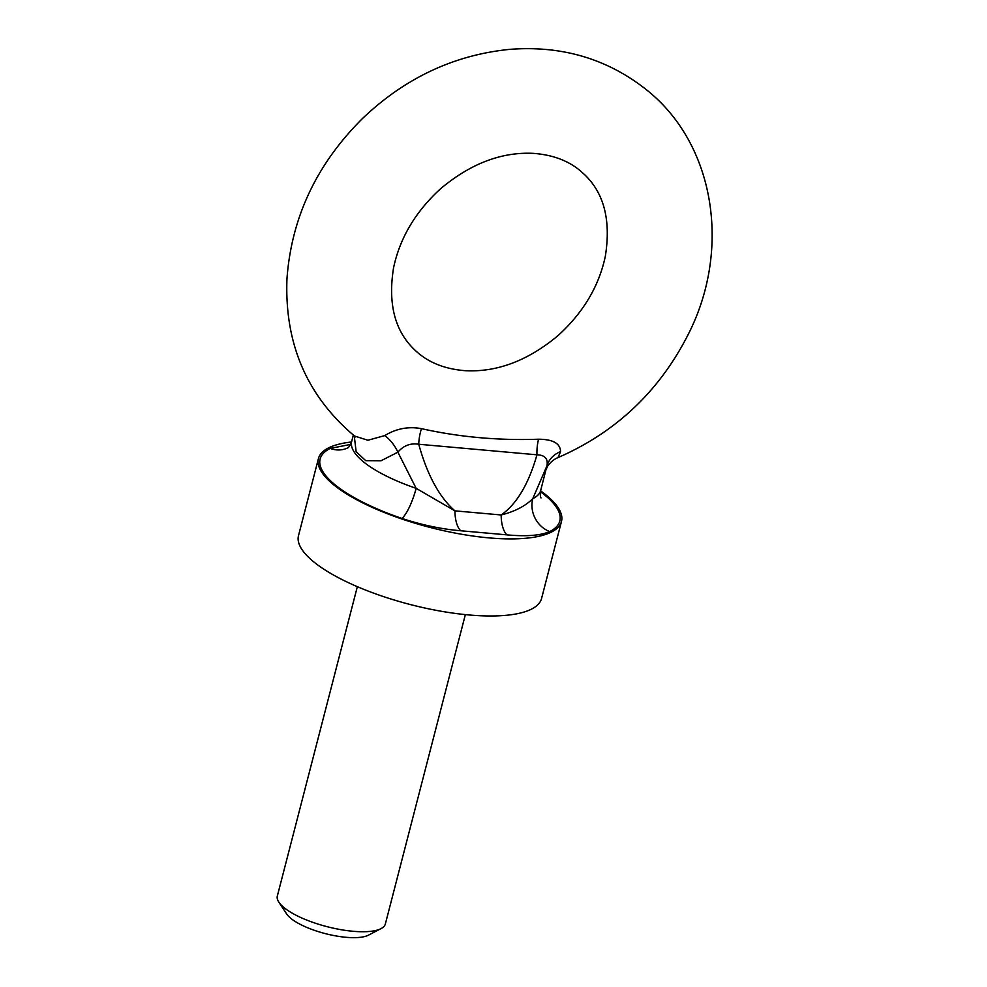 <?xml version="1.0" encoding="UTF-8"?>
<svg xmlns="http://www.w3.org/2000/svg" width="987" height="987" viewBox="0 0 987 987"><rect width="100%" height="100%" fill="white"/><g stroke="black" fill="none" stroke-linecap="round" stroke-linejoin="round"><path stroke-width="1.48" d="M560.554 451.627L558.025 457.586C616.048 432.22 659.476 391.099 688.297 334.248C731.096 250.402 715.6 145.151 647.077 90.261C607.869 58.973 562.134 45.34 509.872 49.35C454.217 54.89 405.126 77.924 362.574 118.44C316.728 163.953 291.523 217.35 286.97 278.642C284.416 343.525 306.92 395.984 354.518 436.02L367.904 440.239L384.745 435.6C396.256 428.568 408.495 426.248 421.474 428.654C459.189 437.081 498.225 440.609 538.569 439.215C553.016 439.314 560.345 443.459 560.554 451.627A26.155 22.837 10.8 0 0 546.971 465.765L532.758 498.694A97.627 30.116 14.5 0 0 540.716 490.342L546.971 465.765C548.18 458.684 544.849 455.032 536.965 454.81L418.735 444.249C410.481 442.929 403.535 445.569 397.884 452.169L381.031 460.769L365.745 460.658L356.147 451.762L354.247 435.81M540.432 491.748A123.782 38.185 -165.5 0 1 549.71 531.561C540.568 535.559 526.293 536.657 506.899 534.855L460.682 530.759C441.436 529.106 421.831 524.998 401.869 518.422A26.155 5.984 108.9 0 0 416.144 488.331L397.884 452.169A26.155 14.645 59.8 0 0 384.745 435.6M353.334 435.07L351.68 441.46A97.627 30.116 14.5 0 0 416.144 488.331L454.945 510.859L501.162 514.967C514.733 511.562 525.257 506.134 532.758 498.694A26.155 23.441 63.5 0 0 549.71 531.561M381.044 928.607L368.447 935.158A44.637 13.769 -165.5 0 1 328.77 934.467A44.637 13.769 -165.5 0 1 289.006 916.738A44.637 13.769 -165.5 0 1 286.699 914.024L278.852 902.18A55.79 17.211 14.5 0 0 281.739 905.585A55.79 17.211 14.5 0 0 331.447 927.743A55.79 17.211 14.5 0 0 381.044 928.607A55.79 17.211 14.5 0 0 385.362 923.955L465.358 614.605M357.343 586.673L277.335 896.023A55.79 17.211 14.5 0 0 278.852 902.18M351.532 441.979A125.522 38.727 14.5 0 0 318.443 458.56L298.506 535.62A125.522 38.727 14.5 0 0 308.413 557.137A125.522 38.727 14.5 0 0 440.313 611.089A125.522 38.727 14.5 0 0 541.567 598.48L561.492 521.42A125.522 38.727 14.5 0 0 540.592 490.872M318.443 458.56A125.522 38.727 14.5 0 0 328.35 480.064A125.522 38.727 14.5 0 0 460.25 534.016A125.522 38.727 14.5 0 0 561.492 521.42M421.474 428.654A26.155 11.573 -82.2 0 0 418.735 444.249C427.285 475.055 439.351 497.251 454.945 510.859A26.155 11.782 95.1 0 0 460.682 530.759M538.569 439.215A26.155 11.955 -87.4 0 0 536.965 454.81C528.613 484.074 516.67 504.135 501.162 514.967A26.155 11.782 95.1 0 0 506.899 534.855M347.819 447.876A26.155 23.441 63.5 0 1 330.226 448.419L350.533 444.434M401.869 518.422A123.782 38.185 -165.5 0 1 330.226 448.419M580.418 170.874L584.736 174.761C604.167 193.452 611.039 220.607 605.339 256.225C598.998 286.23 583.231 312.694 558.037 335.605C528.267 360.44 497.596 372.148 466.012 370.742C444.236 369.187 426.952 362.044 414.158 349.336C394.726 330.645 387.854 303.49 393.554 267.859C399.908 237.855 415.675 211.403 440.868 188.492C470.626 163.657 501.297 151.936 532.881 153.343C552.251 154.675 568.093 160.511 580.418 170.874M354.493 435.995L355.295 436.97M546.082 469.553L547.353 466.802C546.897 467.159 551.042 460.361 558.025 457.586M540.716 490.342C540.16 494.413 540.259 496.954 541.024 497.941M351.68 441.46C350.188 445.285 348.867 447.456 347.72 447.95"/></g></svg>
